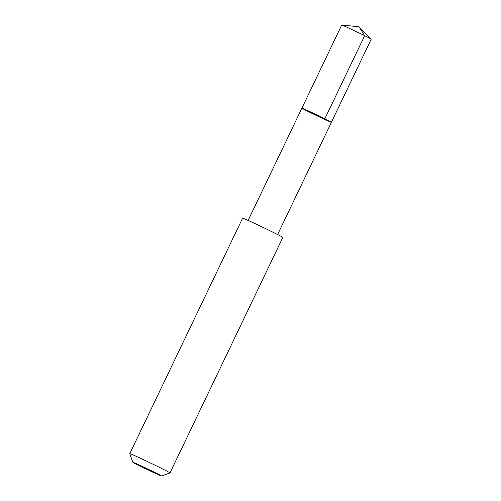 <?xml version="1.0" encoding="UTF-8"?>
<svg xmlns="http://www.w3.org/2000/svg" width="501" height="501" viewBox="0 0 501 501"><rect width="100%" height="100%" fill="white"/><g stroke="black" fill="none" stroke-linecap="round" stroke-linejoin="round"><path stroke-width="0.75" d="M329.858 121.73A16.351 0.369 25.6 0 1 313.206 113.971A16.351 0.369 25.6 0 1 301.909 108.16A16.351 0.369 25.6 0 1 316.814 114.892A16.351 0.369 25.6 0 1 331.399 122.288A16.351 0.369 25.6 0 1 329.858 121.73M371.216 39.191A16.351 0.369 -154.4 0 0 371.203 39.153A16.351 0.369 -154.4 0 0 359.474 33.16A16.351 0.369 -154.4 0 0 343.266 25.62A16.351 0.369 -154.4 0 0 341.763 25.05A16.351 0.369 -154.4 0 0 341.72 25.056L301.909 108.16A16.351 0.369 25.6 0 1 316.814 114.892A16.351 0.369 25.6 0 1 331.399 122.288L371.216 39.191M170.002 472.919L282.821 237.455A22.301 0.507 -154.4 0 0 267.421 229.527A22.301 0.507 -154.4 0 0 244.701 218.943A22.301 0.507 -154.4 0 0 242.597 218.179L129.784 453.649A22.301 0.507 -154.4 0 0 129.784 453.662A22.301 0.507 -154.4 0 1 131.888 454.413A22.301 0.507 -154.4 0 1 154.602 464.997A22.301 0.507 -154.4 0 1 170.002 472.919A22.301 0.507 -154.4 0 1 169.996 472.931L161.41 475.95A15.863 0.357 -154.4 0 0 150.619 470.383A15.863 0.357 -154.4 0 0 134.306 462.78A15.863 0.357 -154.4 0 0 132.809 462.248A15.863 0.357 -154.4 0 0 146.956 469.412A15.863 0.357 -154.4 0 0 161.41 475.95M324.842 118.8L364.659 35.703L359.042 26.76L341.763 25.05M359.042 26.76L371.203 39.153M277.598 234.568L331.399 122.288M248.114 220.446L301.909 108.16M132.809 462.248L129.784 453.662"/></g></svg>
